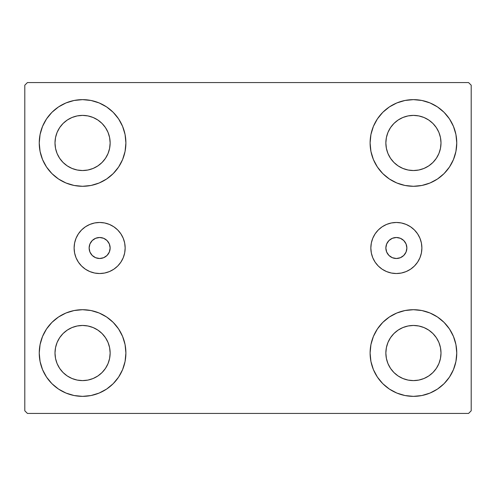 <?xml version="1.0" encoding="UTF-8"?>
<svg xmlns="http://www.w3.org/2000/svg" width="496" height="496" viewBox="0 0 496 496"><rect width="100%" height="100%" fill="white"/><g stroke="black" fill="none" stroke-linecap="round" stroke-linejoin="round"><path stroke-width="0.74" d="M89.131 248A10.503 10.503 0 0 1 99.64 237.497A10.503 10.503 0 0 1 110.143 248L109.343 243.982L107.068 240.572L103.658 238.297L99.64 237.497L95.616 238.297L92.213 240.572L89.931 243.982L89.131 248L89.931 252.018L92.213 255.428L95.616 257.703L99.64 258.503L103.658 257.703L107.068 255.428L109.343 252.018L110.143 248A10.503 10.503 0 0 1 99.64 258.503A10.503 10.503 0 0 1 89.131 248M385.857 248A10.503 10.503 0 0 1 396.36 237.497A10.503 10.503 0 0 1 406.869 248L406.069 252.018L403.787 255.428L400.384 257.703L396.36 258.503L392.342 257.703L388.932 255.428L386.657 252.018L385.857 248L386.657 243.982L388.932 240.572L392.342 238.297L396.36 237.497L400.384 238.297L403.787 240.572L406.069 243.982L406.869 248A10.503 10.503 0 0 1 396.36 258.503A10.503 10.503 0 0 1 385.857 248M370.841 248A25.525 25.525 0 0 1 396.36 222.475A25.525 25.525 0 0 1 421.885 248L421.395 252.979L419.945 257.765L417.582 262.179L414.408 266.048L410.545 269.223L406.131 271.579L401.345 273.036L396.36 273.525L391.381 273.036L386.595 271.579L382.18 269.223L378.312 266.048L375.137 262.179L372.781 257.765L371.33 252.979L370.841 248L371.33 243.021L372.781 238.235L375.137 233.821L378.312 229.952L382.18 226.777L386.595 224.421L391.381 222.964L396.36 222.475L401.345 222.964L406.131 224.421L410.545 226.777L414.408 229.952L417.582 233.821L419.945 238.235L421.395 243.021L421.885 248A25.525 25.525 0 0 1 396.36 273.525A25.525 25.525 0 0 1 370.841 248L371.33 243.021M74.115 248A25.525 25.525 0 0 1 99.64 222.475A25.525 25.525 0 0 1 125.159 248L124.67 252.979L123.219 257.765L120.863 262.179L117.688 266.048L113.82 269.223L109.405 271.579L104.619 273.036L99.64 273.525L94.655 273.036L89.869 271.579L85.455 269.223L81.592 266.048L78.418 262.179L76.055 257.765L74.605 252.979L74.115 248L74.605 243.021L76.055 238.235L78.418 233.821L81.592 229.952L85.455 226.777L89.869 224.421L94.655 222.964L99.64 222.475L104.619 222.964L109.405 224.421L113.82 226.777L117.688 229.952L120.863 233.821L123.219 238.235L124.67 243.021L125.159 248A25.525 25.525 0 0 1 99.64 273.525A25.525 25.525 0 0 1 74.115 248M42.538 369.613L40.077 361.491L39.24 353.034A43.326 43.326 0 0 1 82.572 309.709A43.326 43.326 0 0 1 125.897 353.034L125.066 361.491L122.599 369.613L118.594 377.109L113.206 383.675L106.64 389.062L99.15 393.061L91.022 395.529L82.572 396.36L74.115 395.529L65.987 393.061L58.497 389.062L51.931 383.675L46.543 377.109L42.538 369.613L40.077 361.491L39.24 353.034L40.077 344.584L42.538 336.455L46.543 328.966L51.931 322.4L58.497 317.012L65.987 313.007L74.115 310.539L82.572 309.709L91.022 310.539L99.15 313.007L106.64 317.012L113.206 322.4L118.594 328.966L122.599 336.455L125.066 344.584L125.897 353.034A43.326 43.326 0 0 1 82.572 396.36A43.326 43.326 0 0 1 39.24 353.034L40.077 344.584L42.538 336.455M453.462 126.387L455.923 134.509L456.76 142.966A43.326 43.326 0 0 1 413.428 186.291A43.326 43.326 0 0 1 370.103 142.966A43.326 43.326 0 0 1 413.428 99.64A43.326 43.326 0 0 1 456.76 142.966L455.923 151.416L453.462 159.545L449.457 167.034L444.069 173.6L437.503 178.988L430.013 182.993L421.885 185.461L413.428 186.291L404.978 185.461L396.85 182.993L389.36 178.988L382.794 173.6L377.406 167.034L373.401 159.545L370.934 151.416L370.103 142.966L370.934 134.509L373.401 126.387L377.406 118.891L382.794 112.325L389.36 106.938L396.85 102.939L404.978 100.471L413.428 99.64L421.885 100.471L430.013 102.939L437.503 106.938L444.069 112.325L449.457 118.891L453.462 126.387L455.923 134.509L456.76 142.966L455.923 151.416L453.462 159.545M453.462 336.455L455.923 344.584L456.76 353.034A43.326 43.326 0 0 1 413.428 396.36A43.326 43.326 0 0 1 370.103 353.034A43.326 43.326 0 0 1 413.428 309.709A43.326 43.326 0 0 1 456.76 353.034L455.923 361.491L453.462 369.613L449.457 377.109L444.069 383.675L437.503 389.062L430.013 393.061L421.885 395.529L413.428 396.36L404.978 395.529L396.85 393.061L389.36 389.062L382.794 383.675L377.406 377.109L373.401 369.613L370.934 361.491L370.103 353.034L370.934 344.584L373.401 336.455L377.406 328.966L382.794 322.4L389.36 317.012L396.85 313.007L404.978 310.539L413.428 309.709L421.885 310.539L430.013 313.007L437.503 317.012L444.069 322.4L449.457 328.966L453.462 336.455L455.923 344.584L456.76 353.034L455.923 361.491L453.462 369.613M42.538 159.545L40.077 151.416L39.24 142.966A43.326 43.326 0 0 1 82.572 99.64A43.326 43.326 0 0 1 125.897 142.966L125.066 151.416L122.599 159.545L118.594 167.034L113.206 173.6L106.64 178.988L99.15 182.993L91.022 185.461L82.572 186.291L74.115 185.461L65.987 182.993L58.497 178.988L51.931 173.6L46.543 167.034L42.538 159.545L40.077 151.416L39.24 142.966L40.077 134.509L42.538 126.387L46.543 118.891L51.931 112.325L58.497 106.938L65.987 102.939L74.115 100.471L82.572 99.64L91.022 100.471L99.15 102.939L106.64 106.938L113.206 112.325L118.594 118.891L122.599 126.387L125.066 134.509L125.897 142.966A43.326 43.326 0 0 1 82.572 186.291A43.326 43.326 0 0 1 39.24 142.966L40.077 134.509L42.538 126.387M59.644 158.28L63.073 162.459L59.644 158.28L57.096 153.518L55.527 148.341L55 142.966A27.571 27.571 0 0 1 82.572 115.394A27.571 27.571 0 0 1 110.143 142.966A27.571 27.571 0 0 1 82.572 170.537A27.571 27.571 0 0 1 55 142.966L55.527 137.584L57.096 132.413L55.527 137.584M390.507 368.354L393.936 372.533L390.507 368.354L387.959 363.587L386.39 358.416L385.857 353.034A27.571 27.571 0 0 1 413.428 325.463A27.571 27.571 0 0 1 441 353.034A27.571 27.571 0 0 1 413.428 380.606A27.571 27.571 0 0 1 385.857 353.034L386.39 347.659L387.959 342.482L386.39 347.659M390.507 158.28L393.936 162.459L390.507 158.28L387.959 153.518L386.39 148.341L385.857 142.966A27.571 27.571 0 0 1 413.428 115.394A27.571 27.571 0 0 1 441 142.966A27.571 27.571 0 0 1 413.428 170.537A27.571 27.571 0 0 1 385.857 142.966L386.39 137.584L387.959 132.413L386.39 137.584M59.644 368.354L63.073 372.533L59.644 368.354L57.096 363.587L55.527 358.416L55 353.034A27.571 27.571 0 0 1 82.572 325.463A27.571 27.571 0 0 1 110.143 353.034A27.571 27.571 0 0 1 82.572 380.606A27.571 27.571 0 0 1 55 353.034L55.527 347.659L57.096 342.482L55.527 347.659M468.571 82.572L27.429 82.572L24.8 85.194L24.8 410.806L27.429 413.428L468.571 413.428L471.2 410.806L471.2 85.194L468.571 82.572L27.429 82.572L24.8 85.194L24.8 410.806L27.429 413.428L468.571 413.428L471.2 410.806L471.2 85.194L468.571 82.572M63.073 162.459L67.251 165.887L63.073 162.459M72.019 168.435L77.19 170.004L72.019 168.435L67.251 165.887M97.886 165.887L102.064 162.459L105.493 158.28L102.064 162.459L97.886 165.887L93.118 168.435L87.947 170.004L82.572 170.537L77.19 170.004M108.041 153.518L109.61 148.341L108.041 153.518L105.493 158.28M105.493 127.646L102.064 123.467L97.886 120.038L102.064 123.467L105.493 127.646L108.041 132.413L109.61 137.584L110.143 142.966L109.61 148.341M93.118 117.49L87.947 115.921L93.118 117.49L97.886 120.038M67.251 120.038L63.073 123.467L59.644 127.646L63.073 123.467L67.251 120.038L72.019 117.49L77.19 115.921L82.572 115.394L87.947 115.921M393.936 372.533L398.114 375.962L393.936 372.533M402.882 378.51L408.053 380.079L402.882 378.51L398.114 375.962M428.749 375.962L432.927 372.533L436.356 368.354L432.927 372.533L428.749 375.962L423.981 378.51L418.81 380.079L413.428 380.606L408.053 380.079M438.904 363.587L440.473 358.416L438.904 363.587L436.356 368.354M436.356 337.72L432.927 333.541L428.749 330.113L432.927 333.541L436.356 337.72L438.904 342.482L440.473 347.659L441 353.034L440.473 358.416M423.981 327.565L418.81 325.996L423.981 327.565L428.749 330.113M398.114 330.113L393.936 333.541L390.507 337.72L393.936 333.541L398.114 330.113L402.882 327.565L408.053 325.996L413.428 325.463L418.81 325.996M393.936 162.459L398.114 165.887L393.936 162.459M402.882 168.435L408.053 170.004L402.882 168.435L398.114 165.887M428.749 165.887L432.927 162.459L436.356 158.28L432.927 162.459L428.749 165.887L423.981 168.435L418.81 170.004L413.428 170.537L408.053 170.004M438.904 153.518L440.473 148.341L438.904 153.518L436.356 158.28M436.356 127.646L432.927 123.467L428.749 120.038L432.927 123.467L436.356 127.646L438.904 132.413L440.473 137.584L441 142.966L440.473 148.341M423.981 117.49L418.81 115.921L413.428 115.394L418.81 115.921L423.981 117.49L428.749 120.038M398.114 120.038L393.936 123.467L390.507 127.646L393.936 123.467L398.114 120.038L402.882 117.49L408.053 115.921L413.428 115.394M63.073 372.533L67.251 375.962L63.073 372.533M72.019 378.51L77.19 380.079L72.019 378.51L67.251 375.962M97.886 375.962L102.064 372.533L105.493 368.354L102.064 372.533L97.886 375.962L93.118 378.51L87.947 380.079L82.572 380.606L77.19 380.079M108.041 363.587L109.61 358.416L108.041 363.587L105.493 368.354M105.493 337.72L102.064 333.541L97.886 330.113L102.064 333.541L105.493 337.72L108.041 342.482L109.61 347.659L110.143 353.034L109.61 358.416M93.118 327.565L87.947 325.996L93.118 327.565L97.886 330.113M67.251 330.113L63.073 333.541L59.644 337.72L63.073 333.541L67.251 330.113L72.019 327.565L77.19 325.996L82.572 325.463L87.947 325.996M57.096 132.413L59.644 127.646M387.959 342.482L390.507 337.72M387.959 132.413L390.507 127.646M57.096 342.482L59.644 337.72M74.605 243.021L74.853 241.905M94.655 222.964L99.64 222.475M124.67 243.021L125.159 248M421.395 243.021L421.147 241.905M401.345 222.964L396.36 222.475"/></g></svg>
